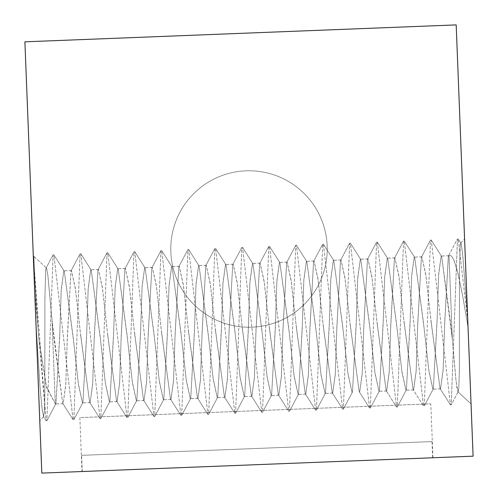 <?xml version="1.0" encoding="UTF-8"?>
<svg xmlns="http://www.w3.org/2000/svg" width="498" height="498" viewBox="0 0 498 498"><rect width="100%" height="100%" fill="white"/><g stroke="black" fill="none" stroke-linecap="round" stroke-linejoin="round"><path stroke-width="0.37" stroke-dasharray="2.49 1.87" d="M452.321 339.35L450.509 322.088L441.664 256.451L441.166 256.053L438.626 274.298L437.126 318.901L433.353 388.745L432.893 389.181L428.759 369.902L423.549 323.14L414.71 257.503L414.212 257.105L411.672 275.363L410.165 319.984L406.393 389.81L405.938 390.245L401.805 370.96L396.595 324.198L387.749 258.555L387.257 258.157L384.717 276.421L383.211 321.067L379.439 390.874L378.984 391.31L374.851 372.018L369.641 325.256L360.789 259.607L360.303 259.209L357.763 277.486L356.257 322.144L352.478 391.938L352.024 392.374L347.897 373.077L342.686 326.315L333.834 260.653L333.343 260.261L330.809 278.544L329.303 323.208L325.524 393.009L325.07 393.432L320.942 374.129L315.732 327.373L306.88 261.705L306.388 261.313L303.848 279.602L302.348 324.254L298.57 394.067L298.115 394.491L293.982 375.181L288.778 328.431L279.926 262.757L279.434 262.371L276.894 280.654L275.394 325.287L271.622 395.126L271.161 395.549L267.028 376.239L261.824 329.489L252.972 263.822L252.48 263.436L249.94 281.7L248.44 326.302L244.667 396.171L244.207 396.595L240.073 377.291L234.863 330.541L226.024 264.886L225.526 264.5L222.986 282.746L221.486 327.323L217.719 397.217L217.253 397.647L213.119 378.349L207.909 331.6L199.076 265.957L198.571 265.565L196.031 283.798L194.531 328.356L190.765 398.263L190.298 398.699L186.165 379.408L180.955 332.658L172.121 267.021L171.617 266.623L169.077 284.856L167.577 329.421L163.811 399.315L163.338 399.745L159.211 380.466L154 333.716L145.161 268.08L144.663 267.687L142.123 285.92L140.617 330.485L136.857 400.367L136.384 400.803L132.256 381.524L127.046 334.774L118.207 269.138L117.709 268.739L115.169 286.979L113.662 331.556L109.896 401.425L109.429 401.861L105.296 382.589L100.092 335.833L91.246 270.196L90.748 269.798L88.214 288.043L86.708 332.639L82.936 402.49L82.475 402.926L78.342 383.653L73.138 336.891L64.286 271.248L73.517 340.564L78.516 384.929L82.475 402.926L82.936 402.49L86.615 336.362L88.14 289.338L90.748 269.798L91.246 270.196L100.478 339.53L105.47 383.877L109.429 401.861L109.896 401.425L113.569 335.303L115.1 288.286L117.709 268.739L118.207 269.138L127.432 338.497L132.424 382.819L136.384 400.803L136.857 400.367L140.523 334.245L142.055 287.228L144.663 267.687L145.161 268.08L154.392 337.457L159.385 381.767L163.338 399.751L163.811 399.315L167.477 333.187L169.009 286.176L171.617 266.623L172.121 267.021L181.347 336.411L186.339 380.715L190.298 398.699L190.765 398.263L194.432 332.129L195.963 285.117L198.571 265.565L199.076 265.957L208.301 335.347L213.293 379.657L217.253 397.647L217.719 397.217L221.386 331.07L222.917 284.059L225.526 264.5L226.024 264.886L235.255 334.264L240.248 378.592L244.207 396.595L244.667 396.171L248.346 330.018L249.871 283.001L252.48 263.436L252.972 263.816L262.203 333.156L267.202 377.521L271.161 395.543L271.622 395.126L275.301 328.96L276.826 281.936L279.434 262.371L279.926 262.757L289.157 332.073L294.156 376.457L298.115 394.491L298.57 394.067L302.255 327.902L303.786 280.872L306.388 261.313L306.88 261.705L316.112 331.002L321.11 375.399L325.07 393.432L325.524 393.009L329.209 326.844L330.74 279.814L333.349 260.261L333.834 260.653L343.066 329.95L348.065 374.34L352.024 392.374L352.478 391.938L356.163 325.785L357.695 278.756L360.303 259.209L360.789 259.601L370.02 328.904L375.019 373.288L378.984 391.31L379.439 390.874L383.118 324.727L384.649 277.697L387.257 258.157L387.749 258.555L396.981 327.871L401.973 372.236L405.938 390.239L406.399 389.803L410.072 323.669L411.603 276.645L414.212 257.105L414.71 257.503L423.935 326.837L428.934 371.184L432.893 389.181L433.353 388.739L437.026 322.617L438.557 275.593L441.166 256.053L441.664 256.451L452.321 339.35L449.04 255.816L452.321 339.356L455.795 378.517L456.871 387.32L457.936 391.752L456.075 381.076L452.321 339.35M431.206 322.841L440.045 388.49L440.549 388.882L443.083 370.643L444.59 326.084L448.356 256.184L448.823 255.748L448.356 256.184L444.689 322.312L443.158 369.323L440.549 388.882L440.045 388.49L430.82 319.094L425.827 274.784L421.868 256.8L426.002 276.091L431.206 322.841M404.252 323.899L413.091 389.554L413.595 389.946L416.129 371.695L417.635 327.13L421.401 257.229L421.868 256.8L421.401 257.229L417.729 323.37L416.204 370.381L413.595 389.946L413.091 389.554L403.866 320.17L398.873 275.848L394.914 257.852L399.047 277.143L404.252 323.899M377.297 324.957L386.143 390.625L386.641 391.011L389.175 372.747L390.681 328.163L394.447 258.281L394.914 257.852L394.447 258.281L390.774 324.428L389.243 371.44L386.641 391.005L386.143 390.625L376.911 321.26L371.919 276.913L367.96 258.904L372.087 278.201L377.297 324.957M350.343 326.016L359.195 391.689L359.687 392.075L362.22 373.793L363.727 329.184L367.499 259.327L367.96 258.904L367.499 259.327L363.82 325.487L362.289 372.504L359.687 392.075L359.195 391.689L349.963 322.362L344.965 277.984L341.005 259.956L345.133 279.254L350.343 326.016M323.389 327.074L332.241 392.748L332.726 393.134L335.266 374.845L336.773 330.211L340.545 260.379L341.005 259.956L340.545 260.379L336.866 326.545L335.335 373.562L332.732 393.134L332.241 392.748L323.009 323.445L318.01 279.042L314.051 261.014L318.178 280.312L323.389 327.074M296.435 328.126L305.286 393.8L305.772 394.192L308.312 375.897L309.818 331.251L313.591 261.438L314.051 261.014L313.591 261.438L309.912 327.603L308.38 374.62L305.772 394.192L305.286 393.8L296.055 324.509L291.056 280.1L287.091 262.073L291.224 281.364L296.435 328.126M269.48 329.184L278.332 394.852L278.818 395.244L281.358 376.961L282.864 332.309L286.636 262.502L287.091 262.073L286.636 262.502L282.957 328.655L281.426 375.679L278.818 395.244L278.332 394.852L269.101 325.568L264.102 281.158L260.137 263.137L264.27 282.422L269.48 329.184M242.526 330.242L251.378 395.898L251.864 396.296L254.403 378.019L255.91 333.374L259.682 263.567L260.137 263.137L259.682 263.567L256.003 329.713L254.472 376.743L251.864 396.296L251.378 395.904L242.146 326.607L237.148 282.217L233.182 264.195L237.316 283.474L242.526 330.242M215.566 331.301L224.417 396.95L224.909 397.348L227.449 379.084L228.956 334.451L232.728 264.631L233.182 264.195L232.728 264.631L229.049 330.772L227.518 377.801L224.909 397.348L224.417 396.95L215.186 327.647L210.193 283.262L206.228 265.26L210.361 284.539L215.566 331.301M188.611 332.359L197.457 398.002L197.955 398.4L200.495 380.142L201.995 335.528L205.767 265.695L206.228 265.26L205.767 265.695L202.088 331.83L200.563 378.854L197.955 398.4L197.457 398.002L188.232 328.68L183.233 284.321L179.274 266.324L183.407 285.597L188.611 332.359M161.657 333.417L170.503 399.054L171.001 399.452L173.534 381.207L175.041 336.611L178.807 266.76L179.274 266.324L178.807 266.76L175.134 332.888L173.603 379.906L171.001 399.452L170.503 399.054L161.271 329.713L156.279 285.373L152.32 267.382L156.447 286.661L161.657 333.417M134.703 334.475L143.542 400.106L144.04 400.504L146.58 382.265L148.087 337.688L151.853 267.824L152.32 267.382L151.853 267.818L148.18 333.946L146.649 380.964L144.04 400.504L143.542 400.106L134.317 330.747L129.324 286.425L125.365 268.441L129.492 287.72L134.703 334.475M107.749 335.534L116.588 401.164L117.086 401.562L119.626 383.329L121.132 338.765L124.892 268.883L125.365 268.441L124.892 268.876L121.226 335.005L119.694 382.016L117.086 401.562L116.588 401.164L107.356 331.786L102.364 287.477L98.411 269.499L102.538 288.778L107.749 335.534M80.794 336.586L89.628 402.228L90.132 402.621L92.672 384.388L94.172 339.835L97.938 269.935L98.411 269.499L97.938 269.935L94.271 336.057L92.74 383.074L90.132 402.621L89.628 402.228L80.402 332.838L75.41 288.535L71.451 270.551L70.984 270.987L67.317 337.115L65.786 384.132L63.178 403.685L62.673 403.287L52.029 320.376L53.84 337.644L62.673 403.287L63.178 403.685L65.717 385.446L67.218 340.893L70.984 270.98L71.451 270.551L75.584 289.842L80.794 336.586M52.022 320.37L55.303 403.915L46.563 387.338L38.763 338.235L46.239 386.006L55.303 403.915L52.022 320.37L47.976 276.178L46.594 268.273L46.121 268.08L45.673 270.458L44.901 297.169L44.832 394.659L44.434 410.508L43.612 416.614L42.33 410.943L40.027 387.251L35.962 323.569L40.27 390.183L42.031 408.547L43.569 416.621L44.334 412.188L44.801 397.006L44.876 301.415L45.542 271.945L45.934 268.652L46.407 267.968L47.777 274.597L52.022 320.376M34.113 276.82L39.765 420.81L33.298 255.841L34.063 256.551C33.677 261.4 35.24 288.628 38.763 338.235C35.234 288.516 33.671 261.288 34.063 256.551L33.273 255.3L46.121 420.76L46.893 420.723L53.112 254.858L53.884 254.833L73.075 419.696L73.853 419.665L80.066 253.812L80.844 253.787L100.03 418.631L100.808 418.6L107.026 252.76L107.798 252.729L126.99 417.573L127.768 417.542L133.981 251.708L134.759 251.677L153.944 416.515L154.722 416.49L160.941 250.65L161.713 250.612L180.905 415.463L181.683 415.438L187.895 249.585L188.674 249.548L207.865 414.417L208.637 414.392L214.856 248.521L215.622 248.477L234.826 413.365L235.585 413.346L241.81 247.444L242.57 247.406L261.78 412.325L262.539 412.3L268.771 246.379L269.524 246.342L288.734 411.273L289.487 411.248L295.725 245.315L296.472 245.29L315.695 410.228L316.442 410.19L322.679 244.257L323.426 244.238L342.643 409.169L343.396 409.119L349.633 243.198L350.387 243.192L369.597 408.099L370.35 408.055L376.581 242.159L377.341 242.14L396.545 407.028L397.311 406.984L403.529 241.113L404.301 241.094L423.493 405.957L424.265 405.92L430.484 240.067L431.262 240.042L450.447 404.886L451.225 404.855L457.438 239.021L458.222 238.984L467.815 321.409L462.991 257.578L461.403 244.848L460.874 243.186L460.27 244.699L459.473 269.312L459.374 369.46L458.807 387.749L457.936 391.752L458.403 391.067L458.845 387.239L459.343 371.807L459.48 268.621L460.239 244.923L460.662 243.173L461.086 243.622L462.518 252.984L467.578 315.427L464.578 238.922L471.046 403.89L464.578 238.922L471.046 403.89L468.045 327.385L467.074 321.434L468.045 327.385L467.815 321.409L458.222 238.99L460.924 243.261L458.222 238.984L457.438 239.021L448.356 256.184L457.444 239.009L451.225 404.855L458.216 391.633L451.225 404.855L450.447 404.886L431.262 240.042L430.484 240.067L421.401 257.229L430.49 240.055L424.265 405.92L423.493 405.957L413.091 389.554L423.499 405.97L404.301 241.094L403.529 241.113L397.311 406.984L396.545 407.028L386.143 390.625L396.545 407.04M59.654 337.42L61.186 290.396L63.794 270.85L64.286 271.248L63.794 270.844L61.254 289.101L59.754 333.722L55.981 403.548L59.654 337.42M467.074 321.434L462.082 292.656L457.301 270.507L453.572 259.228L451.337 255.935L450.092 255.443L449.04 255.829L450.273 255.449L451.493 256.065L454.039 260.28L458.129 273.819L462.897 297.063L467.074 321.434M456.18 24.9L473.1 456.18L41.82 473.1L24.9 41.82L456.18 24.9M55.303 403.915L55.981 403.548L55.303 403.915M34.947 297.91L34.96 298.24M33.895 271.055L33.273 255.3L34.063 256.551L46.414 267.968L33.298 255.841L33.273 255.3L33.895 271.099M34.642 290.122L46.121 420.76L46.893 420.729L53.112 254.858L53.884 254.833L73.075 419.696L73.853 419.665L80.066 253.812L80.844 253.781L100.03 418.631L100.808 418.6L107.026 252.76L107.798 252.729L126.99 417.573L127.768 417.542L133.981 251.708L134.759 251.677L153.944 416.515L154.722 416.484L160.941 250.65L161.713 250.612L180.905 415.463L181.683 415.438L187.895 249.585L188.674 249.548L207.865 414.417L208.637 414.392L214.856 248.521L215.622 248.477L234.826 413.365L235.585 413.346L241.81 247.45L242.57 247.406L261.78 412.325L262.539 412.307L268.771 246.379L269.524 246.342L288.734 411.28L289.487 411.248L295.725 245.315L296.472 245.29L315.695 410.228L316.442 410.19L322.679 244.257L323.426 244.238L342.643 409.169L343.396 409.119L349.633 243.198L350.387 243.192L369.597 408.105L370.35 408.055L376.581 242.159L377.341 242.14L396.545 407.028M170.833 252.069A78.23 78.23 0 0 1 285.429 179.772A78.23 78.23 0 0 1 290.739 315.166A78.23 78.23 0 0 1 170.833 252.069A78.23 78.23 0 0 0 250.531 327.217A78.23 78.23 0 0 0 327.23 249A78.23 78.23 0 0 0 247.469 170.783A78.23 78.23 0 0 0 170.833 252.069A78.23 78.23 0 0 0 250.531 327.217A78.23 78.23 0 0 0 327.23 249A78.23 78.23 0 0 0 209.882 181.253A78.23 78.23 0 0 0 209.882 316.747A78.23 78.23 0 0 0 327.23 249A78.23 78.23 0 0 0 247.469 170.783A78.23 78.23 0 0 0 170.833 252.069M81.983 471.525L432.936 457.755L81.983 471.525L79.867 417.617L430.82 403.847L79.867 417.617M432.034 441.595L81.616 455.34L432.034 441.595L432.669 457.768L82.251 471.513L432.669 457.768M448.823 255.742L441.166 256.04L448.823 255.742M440.549 388.888L432.893 389.187L440.549 388.888M421.868 256.8L414.212 257.099L421.868 256.8M413.595 389.946L405.938 390.245L413.595 389.946M394.914 257.852L387.257 258.157L394.914 257.852M386.641 391.005L378.978 391.304L386.641 391.005M367.96 258.91L360.303 259.209L367.96 258.91M341.005 259.968L333.349 260.267L341.005 259.968M332.726 393.115L325.07 393.42L332.726 393.115M314.051 261.027L306.388 261.326L314.051 261.027M305.772 394.173L298.115 394.472L305.772 394.173M287.091 262.085L279.434 262.384L287.091 262.085M278.818 395.231L271.161 395.53L278.818 395.231M260.137 263.143L252.48 263.442L260.137 263.143M251.864 396.29L244.207 396.589L251.864 396.29M233.182 264.201L225.526 264.5L233.182 264.201M224.909 397.348L217.253 397.647L224.909 397.348M206.228 265.253L198.571 265.559L206.228 265.253M197.955 398.406L190.298 398.705L197.955 398.406M179.274 266.312L171.617 266.617L179.274 266.312M171.001 399.458L163.338 399.763L171.001 399.458M152.32 267.37L144.663 267.669L152.32 267.37M144.04 400.517L136.384 400.822L144.04 400.517M125.365 268.428L117.702 268.727L125.365 268.428M117.086 401.575L109.429 401.874L117.086 401.575M98.405 269.486L90.748 269.785L98.405 269.486M90.132 402.633L82.475 402.932L90.132 402.633M457.93 391.758L471.046 403.89L457.93 391.758M460.656 243.167L464.578 238.922L460.656 243.167M71.451 270.545L63.794 270.844L71.451 270.545M43.687 416.571L39.765 420.81L43.687 416.571M441.664 256.451L431.262 240.042L441.664 256.451M414.71 257.503L404.301 241.094L414.71 257.503M433.353 388.739L424.265 405.92L433.353 388.745M387.749 258.555L377.341 242.14L387.749 258.555M406.399 389.803L397.311 406.984L406.393 389.81M360.789 259.601L350.387 243.192L360.789 259.607M379.439 390.874L370.35 408.055L379.439 390.874M333.834 260.653L323.426 244.238L333.834 260.653M352.478 391.938L343.396 409.119L352.478 391.938M306.88 261.705L296.472 245.29L306.88 261.705M325.524 393.009L316.442 410.19L325.524 393.009M279.926 262.757L269.524 246.342L279.926 262.757M298.57 394.067L289.487 411.248L298.57 394.067M252.972 263.816L242.57 247.406L252.972 263.822M271.622 395.126L262.539 412.3L271.622 395.126M226.024 264.886L215.622 248.477L226.024 264.886M244.667 396.171L235.585 413.346L244.667 396.171M199.076 265.957L188.674 249.548L199.076 265.957M217.719 397.217L208.637 414.392L217.719 397.217M172.121 267.021L161.713 250.612L172.121 267.021M190.765 398.263L181.683 415.438L190.765 398.263M145.161 268.08L134.759 251.677L145.161 268.08M163.811 399.315L154.722 416.49L163.811 399.315M118.207 269.138L107.798 252.729L118.207 269.138M136.857 400.367L127.768 417.542L136.857 400.367M91.246 270.196L80.844 253.787L91.246 270.196M109.896 401.425L100.808 418.6L109.896 401.425M64.286 271.248L53.884 254.833L64.286 271.248M82.936 402.49L73.853 419.665L82.936 402.49M55.981 403.548L46.893 420.723L55.981 403.548M63.178 403.691L55.521 403.99L63.178 403.691M46.121 420.76L43.419 416.49L46.121 420.76M53.112 254.858L46.121 268.08L53.112 254.858M73.075 419.696L62.673 403.287L73.075 419.696M80.066 253.812L70.984 270.987L80.066 253.812M100.036 418.637L89.628 402.228L100.036 418.637M107.026 252.76L97.938 269.935L107.026 252.76M126.99 417.573L116.588 401.164L126.99 417.573M133.981 251.702L124.892 268.876L133.981 251.708M153.95 416.515L143.542 400.106L153.95 416.515M160.941 250.643L151.853 267.818L160.941 250.65M180.905 415.463L170.503 399.054L180.905 415.463M187.895 249.585L178.807 266.76L187.895 249.585M207.865 414.411L197.457 398.002L207.865 414.417M214.856 248.521L205.767 265.695L214.856 248.521M234.826 413.365L224.417 396.95L234.826 413.365M241.816 247.45L232.728 264.631L241.816 247.45M261.78 412.319L251.378 395.904L261.78 412.319M268.771 246.386L259.682 263.567L268.771 246.386M288.74 411.273L278.332 394.852L288.74 411.273M295.725 245.321L286.636 262.502L295.725 245.321M315.695 410.221L305.286 393.8L315.695 410.221M322.679 244.257L313.591 261.438L322.679 244.257M342.649 409.169L332.241 392.748L342.649 409.169M349.633 243.198L340.545 260.379L349.633 243.198M369.597 408.105L359.195 391.689L369.597 408.105M376.581 242.146L367.499 259.327L376.581 242.153M403.536 241.1L394.447 258.281L403.536 241.1M450.453 404.899L440.045 388.49L450.447 404.905M432.936 457.755L430.82 403.847M82.251 471.513L81.616 455.34"/><path stroke-width="0.75" d="M473.1 456.18L456.18 24.9L24.9 41.82L41.82 473.1L473.1 456.18M34.96 298.24L34.113 276.82M33.895 271.099L34.947 297.91M33.895 271.055L34.642 290.122"/></g></svg>

